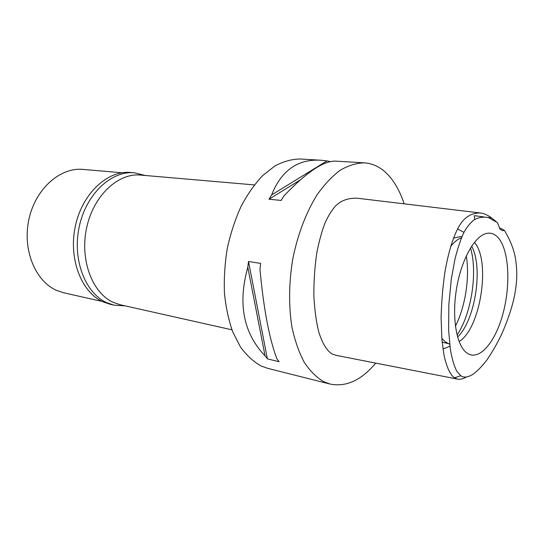 <?xml version="1.0" encoding="UTF-8"?>
<svg xmlns="http://www.w3.org/2000/svg" width="544" height="544" viewBox="0 0 544 544"><rect width="100%" height="100%" fill="white"/><g stroke="black" fill="none" stroke-linecap="round" stroke-linejoin="round"><path stroke-width="0.82" d="M497.4 222.612L500.154 229.296L502.574 230.663L504.336 230.357C510.394 240.298 514.155 249.968 515.603 259.366C517.473 272.462 517.099 281.636 514.529 295.582C512.414 306.265 508.266 318.852 502.085 333.343C497.141 343.699 491.851 352.893 486.22 360.93C481.134 367.254 476.653 371.756 472.77 374.449C467.663 377.448 463.658 377.869 460.768 375.707L456.851 371.328C454.281 366.452 452.132 359.237 450.384 349.683L448.63 330.344L448.841 304.579L451.364 278.712L454.988 258.958C457.824 247.867 460.788 239.027 463.896 232.451C466.82 227.127 470.227 222.924 474.11 219.837C478.509 217.376 483.31 216.621 488.498 217.58L497.4 222.612M466.881 352.988L467.31 353.287C479.604 361.447 495.897 341.537 503.322 312.365C510.898 283.288 508.83 249.254 497.957 237.442C494.428 233.648 490.375 232.376 485.812 233.621C473.987 236.824 460.897 260.909 456.362 289.714C451.751 318.505 456.681 345.855 466.881 352.988M487.771 217.382L491.443 217.845L496.189 221.639M474.667 219.477L474.266 215.676L483.521 216.845M504.336 230.357L500.922 228.385L499.338 228.194M466.548 376.951C463.046 378.916 460.061 379.637 457.592 379.114L454.424 377.842C450.561 375.068 446.808 367.975 444.026 355.205L441.898 339.47L441.096 317.424C441.592 300.54 442.959 284.872 445.196 270.416C449.711 245.446 456.062 229.541 461.958 221.938C466.922 215.764 473.09 212.779 480.474 212.983C483.793 213.309 487.444 214.934 491.443 217.845M480.474 212.983L357.116 198.206C347.956 197.914 340.673 200.62 335.254 206.326C331.833 210.195 328.542 215.465 325.38 222.149C322.232 229.915 319.416 239.911 316.928 252.137C314.826 265.894 313.8 280.432 313.84 295.752C314.663 310.264 316.316 322.388 318.804 332.119C322.782 344.61 327.352 351.036 332.071 353.926L336.015 355.334L457.592 379.114M375.741 363.106C361.4 380.249 346.202 387.24 330.147 384.071L323.7 381.691C316.506 377.448 310.019 370.974 304.218 362.263C298.962 352.349 294.875 340.653 291.958 327.182C288.538 305.993 288.85 281.928 292.958 257.985C298.03 233.838 305.952 212.956 316.73 195.344C324.122 184.81 331.915 176.46 340.109 170.299C348.35 165.485 356.436 163.003 364.351 162.846C372.613 163.452 380.011 166.933 386.56 173.291C394.08 180.744 399.935 190.924 404.117 203.837M320.423 160.208L300.22 158.998C291.938 159.1 283.533 161.398 274.999 165.893L262.582 175.658C254.619 184.158 247.418 194.46 240.985 206.57C235.158 219.518 230.595 233.41 227.31 248.248C224.856 263.316 223.897 278.202 224.434 292.896C225.835 307.142 228.609 320.151 232.75 331.915L240.509 347.072C246.663 355.456 253.524 361.746 261.079 365.956L267.845 368.376L330.147 384.071M364.351 162.846L336.015 161.146C323.952 160.439 306.537 172.088 283.778 196.098L281.194 200.437L269.015 199.24L271.606 194.949C281.445 170.32 297.935 158.753 321.076 160.249L327.005 160.895L329.916 161.582L329.378 161.915M330.589 161.622L329.916 161.582M248.513 261.487L260.658 263.405L259.944 269.246C263.67 308.999 269.3 338.81 276.828 358.686L279.133 361.726L267.383 358.863L265.05 355.844C243.386 333.214 237.64 303.688 247.812 267.267L248.513 261.487L267.383 358.863M254.347 184.912L140.488 175.073C118.184 172.774 93.52 195.568 86.659 227.725C79.601 259.828 92.303 293.094 113.349 302.403L120.428 304.81L231.941 329.82M466.296 255.836C469.887 277.379 465.344 306.762 455.416 326.216M471.641 246.16C483.405 267.498 475.245 320.266 457.592 337.056M448.528 343.638L442.15 342.19M453.465 238.102L460.448 236.64L461.876 236.796M461.448 237.816C457.81 239.034 454.206 241.924 450.656 246.486M441.803 338.354L445.386 341.952L448.514 343.556M459.082 341.537C480.563 328.78 491.048 260.991 474.422 242.338M300.125 180.003L269.015 199.24M327.005 160.895L271.606 194.949M247.812 267.267L265.05 355.844M122.019 172.761L83.001 169.415C60.282 167.137 35.564 188.652 28.961 219.123C22.154 249.54 35.306 281.289 56.76 290.462L63.92 292.835L102.122 301.437M134.45 172.808L130.567 172.482C107.644 170.163 82.355 193.317 75.392 225.991C68.231 258.611 81.389 292.407 103.04 301.866L110.187 304.286L113.988 305.143L106.842 302.722C85.211 293.25 72.073 259.325 79.261 226.569C86.238 193.752 111.54 170.49 134.45 172.808L145.357 175.494M125.195 305.878L113.988 305.143M454.424 377.842L460.768 375.707M457.048 335.036C471.43 313.949 477.856 272.367 470.519 247.921M449.881 346.004C448.222 346.834 448.174 347.371 442.952 348.806M463.937 232.37L457.524 228.929M445.781 342.224L449.67 344.223"/></g></svg>
